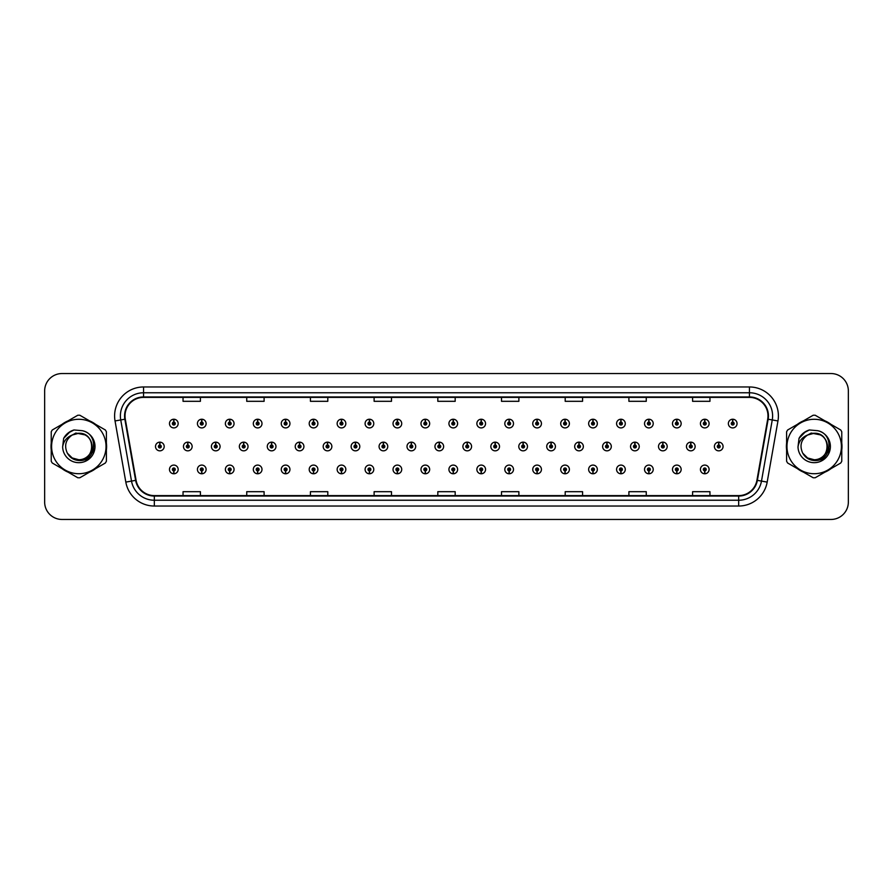 <?xml version="1.0" encoding="UTF-8"?>
<svg xmlns="http://www.w3.org/2000/svg" width="893" height="893" viewBox="0 0 893 893"><rect width="100%" height="100%" fill="white"/><g stroke="black" fill="none" stroke-linecap="round" stroke-linejoin="round"><path stroke-width="1.34" d="M425.258 470.879L425.135 473.77A4.342 4.342 0 0 0 425.514 473.77L425.381 470.879A1.451 1.451 0 0 0 426.765 469.428A1.451 1.451 0 0 0 425.325 467.977A1.451 1.451 0 0 0 423.874 469.428A1.451 1.451 0 0 0 425.258 470.879L425.291 470.008A0.58 0.58 0 0 1 424.744 469.428A0.58 0.58 0 0 1 425.325 468.847A0.58 0.58 0 0 1 425.905 469.428A0.58 0.58 0 0 1 425.347 470.008L425.381 470.879M397.318 470.879L397.184 473.77A4.342 4.342 0 0 0 397.564 473.77L397.441 470.879A1.451 1.451 0 0 0 398.825 469.428A1.451 1.451 0 0 0 397.374 467.977A1.451 1.451 0 0 0 395.934 469.428A1.451 1.451 0 0 0 397.318 470.879L397.352 470.008A0.58 0.58 0 0 1 396.793 469.428A0.58 0.58 0 0 1 397.374 468.847A0.58 0.58 0 0 1 397.954 469.428A0.58 0.58 0 0 1 397.407 470.008L397.441 470.879M369.367 470.879L369.244 473.77A4.342 4.342 0 0 0 369.624 473.77L369.501 470.879A1.451 1.451 0 0 0 370.885 469.428A1.451 1.451 0 0 0 369.434 467.977A1.451 1.451 0 0 0 367.983 469.428A1.451 1.451 0 0 0 369.367 470.879L369.412 470.008A0.58 0.58 0 0 1 368.854 469.428A0.58 0.58 0 0 1 369.434 468.847A0.58 0.58 0 0 1 370.015 469.428A0.58 0.58 0 0 1 369.456 470.008L369.501 470.879M341.427 470.879L341.305 473.77A4.342 4.342 0 0 0 341.673 473.77L341.55 470.879A1.451 1.451 0 0 0 342.934 469.428A1.451 1.451 0 0 0 341.483 467.977A1.451 1.451 0 0 0 340.043 469.428A1.451 1.451 0 0 0 341.427 470.879L341.461 470.008A0.58 0.58 0 0 1 340.914 469.428A0.58 0.58 0 0 1 341.483 468.847A0.58 0.58 0 0 1 342.064 469.428A0.58 0.58 0 0 1 341.517 470.008L341.55 470.879M285.537 470.879L285.414 473.77A4.342 4.342 0 0 0 285.793 473.77L285.66 470.879A1.451 1.451 0 0 0 287.044 469.428A1.451 1.451 0 0 0 285.604 467.977A1.451 1.451 0 0 0 284.153 469.428A1.451 1.451 0 0 0 285.537 470.879L285.57 470.008A0.58 0.58 0 0 1 285.023 469.428A0.58 0.58 0 0 1 285.604 468.847A0.58 0.58 0 0 1 286.184 469.428A0.58 0.58 0 0 1 285.626 470.008L285.66 470.879M313.476 470.879L313.354 473.77A4.342 4.342 0 0 0 313.733 473.77L313.61 470.879A1.451 1.451 0 0 0 314.995 469.428A1.451 1.451 0 0 0 313.543 467.977A1.451 1.451 0 0 0 312.092 469.428A1.451 1.451 0 0 0 313.476 470.879L313.521 470.008A0.58 0.58 0 0 1 312.963 469.428A0.58 0.58 0 0 1 313.543 468.847A0.58 0.58 0 0 1 314.124 469.428A0.58 0.58 0 0 1 313.566 470.008L313.61 470.879M201.706 470.879L201.584 473.77A4.342 4.342 0 0 0 201.952 473.77L201.829 470.879A1.451 1.451 0 0 0 203.213 469.428A1.451 1.451 0 0 0 201.762 467.977A1.451 1.451 0 0 0 200.322 469.428A1.451 1.451 0 0 0 201.706 470.879L201.74 470.008A0.58 0.58 0 0 1 201.193 469.428A0.58 0.58 0 0 1 201.762 468.847A0.58 0.58 0 0 1 202.343 469.428A0.58 0.58 0 0 1 201.796 470.008L201.829 470.879M229.646 470.879L229.523 473.77A4.342 4.342 0 0 0 229.903 473.77L229.78 470.879A1.451 1.451 0 0 0 231.164 469.428A1.451 1.451 0 0 0 229.713 467.977A1.451 1.451 0 0 0 228.262 469.428A1.451 1.451 0 0 0 229.646 470.879L229.691 470.008A0.58 0.58 0 0 1 229.133 469.428A0.58 0.58 0 0 1 229.713 468.847A0.58 0.58 0 0 1 230.294 469.428A0.58 0.58 0 0 1 229.735 470.008L229.78 470.879M257.597 470.879L257.463 473.77A4.342 4.342 0 0 0 257.843 473.77L257.72 470.879A1.451 1.451 0 0 0 259.104 469.428A1.451 1.451 0 0 0 257.653 467.977A1.451 1.451 0 0 0 256.213 469.428A1.451 1.451 0 0 0 257.597 470.879L257.63 470.008A0.58 0.58 0 0 1 257.072 469.428A0.58 0.58 0 0 1 257.653 468.847A0.58 0.58 0 0 1 258.233 469.428A0.58 0.58 0 0 1 257.686 470.008L257.72 470.879M453.197 470.879L453.075 473.77A4.342 4.342 0 0 0 453.454 473.77L453.331 470.879A1.451 1.451 0 0 0 454.716 469.428A1.451 1.451 0 0 0 453.264 467.977A1.451 1.451 0 0 0 451.813 469.428A1.451 1.451 0 0 0 453.197 470.879L453.242 470.008A0.58 0.58 0 0 1 452.684 469.428A0.58 0.58 0 0 1 453.264 468.847A0.58 0.58 0 0 1 453.845 469.428A0.58 0.58 0 0 1 453.287 470.008L453.331 470.879M481.148 470.879L481.026 473.77A4.342 4.342 0 0 0 481.394 473.77L481.271 470.879A1.451 1.451 0 0 0 482.655 469.428A1.451 1.451 0 0 0 481.204 467.977A1.451 1.451 0 0 0 479.764 469.428A1.451 1.451 0 0 0 481.148 470.879L481.182 470.008A0.58 0.58 0 0 1 480.635 469.428A0.58 0.58 0 0 1 481.204 468.847A0.58 0.58 0 0 1 481.785 469.428A0.58 0.58 0 0 1 481.238 470.008L481.271 470.879M509.088 470.879L508.965 473.77A4.342 4.342 0 0 0 509.345 473.77L509.222 470.879A1.451 1.451 0 0 0 510.606 469.428A1.451 1.451 0 0 0 509.155 467.977A1.451 1.451 0 0 0 507.704 469.428A1.451 1.451 0 0 0 509.088 470.879L509.133 470.008A0.58 0.58 0 0 1 508.575 469.428A0.58 0.58 0 0 1 509.155 468.847A0.58 0.58 0 0 1 509.736 469.428A0.58 0.58 0 0 1 509.177 470.008L509.222 470.879M537.039 470.879L536.905 473.77A4.342 4.342 0 0 0 537.285 473.77L537.162 470.879A1.451 1.451 0 0 0 538.546 469.428A1.451 1.451 0 0 0 537.095 467.977A1.451 1.451 0 0 0 535.655 469.428A1.451 1.451 0 0 0 537.039 470.879L537.073 470.008A0.58 0.58 0 0 1 536.514 469.428A0.58 0.58 0 0 1 537.095 468.847A0.58 0.58 0 0 1 537.675 469.428A0.58 0.58 0 0 1 537.128 470.008L537.162 470.879M564.979 470.879L564.856 473.77A4.342 4.342 0 0 0 565.236 473.77L565.102 470.879A1.451 1.451 0 0 0 566.486 469.428A1.451 1.451 0 0 0 565.046 467.977A1.451 1.451 0 0 0 563.595 469.428A1.451 1.451 0 0 0 564.979 470.879L565.012 470.008A0.58 0.58 0 0 1 564.465 469.428A0.58 0.58 0 0 1 565.046 468.847A0.58 0.58 0 0 1 565.626 469.428A0.58 0.58 0 0 1 565.068 470.008L565.102 470.879M592.919 470.879L592.796 473.77A4.342 4.342 0 0 0 593.175 473.77L593.052 470.879A1.451 1.451 0 0 0 594.437 469.428A1.451 1.451 0 0 0 592.985 467.977A1.451 1.451 0 0 0 591.534 469.428A1.451 1.451 0 0 0 592.919 470.879L592.963 470.008A0.58 0.58 0 0 1 592.405 469.428A0.58 0.58 0 0 1 592.985 468.847A0.58 0.58 0 0 1 593.566 469.428A0.58 0.58 0 0 1 593.008 470.008L593.052 470.879M620.869 470.879L620.747 473.77A4.342 4.342 0 0 0 621.115 473.77L620.992 470.879A1.451 1.451 0 0 0 622.376 469.428A1.451 1.451 0 0 0 620.925 467.977A1.451 1.451 0 0 0 619.485 469.428A1.451 1.451 0 0 0 620.869 470.879L620.903 470.008A0.58 0.58 0 0 1 620.356 469.428A0.58 0.58 0 0 1 620.925 468.847A0.58 0.58 0 0 1 621.506 469.428A0.58 0.58 0 0 1 620.959 470.008L620.992 470.879M648.809 470.879L648.686 473.77A4.342 4.342 0 0 0 649.066 473.77L648.943 470.879A1.451 1.451 0 0 0 650.327 469.428A1.451 1.451 0 0 0 648.876 467.977A1.451 1.451 0 0 0 647.425 469.428A1.451 1.451 0 0 0 648.809 470.879L648.854 470.008A0.58 0.58 0 0 1 648.296 469.428A0.58 0.58 0 0 1 648.876 468.847A0.58 0.58 0 0 1 649.457 469.428A0.58 0.58 0 0 1 648.898 470.008L648.943 470.879M676.76 470.879L676.626 473.77A4.342 4.342 0 0 0 677.006 473.77L676.883 470.879A1.451 1.451 0 0 0 678.267 469.428A1.451 1.451 0 0 0 676.816 467.977A1.451 1.451 0 0 0 675.376 469.428A1.451 1.451 0 0 0 676.76 470.879L676.794 470.008A0.58 0.58 0 0 1 676.235 469.428A0.58 0.58 0 0 1 676.816 468.847A0.58 0.58 0 0 1 677.396 469.428A0.58 0.58 0 0 1 676.849 470.008L676.883 470.879M704.7 470.879L704.577 473.77A4.342 4.342 0 0 0 704.957 473.77L704.823 470.879A1.451 1.451 0 0 0 706.207 469.428A1.451 1.451 0 0 0 704.767 467.977A1.451 1.451 0 0 0 703.316 469.428A1.451 1.451 0 0 0 704.7 470.879L704.733 470.008A0.58 0.58 0 0 1 704.186 469.428A0.58 0.58 0 0 1 704.767 468.847A0.58 0.58 0 0 1 705.347 469.428A0.58 0.58 0 0 1 704.789 470.008L704.823 470.879M173.755 470.879L173.633 473.77A4.342 4.342 0 0 0 174.012 473.77L173.889 470.879A1.451 1.451 0 0 0 175.274 469.428A1.451 1.451 0 0 0 173.822 467.977A1.451 1.451 0 0 0 172.371 469.428A1.451 1.451 0 0 0 173.755 470.879L173.8 470.008A0.58 0.58 0 0 1 173.242 469.428A0.58 0.58 0 0 1 173.822 468.847A0.58 0.58 0 0 1 174.403 469.428A0.58 0.58 0 0 1 173.845 470.008L173.889 470.879M439.356 445.049L439.479 442.158A4.342 4.342 0 0 0 439.099 442.158L439.233 445.049A1.451 1.451 0 0 0 437.849 446.5A1.451 1.451 0 0 0 439.289 447.951A1.451 1.451 0 0 0 440.74 446.5A1.451 1.451 0 0 0 439.356 445.049L439.323 445.92A0.58 0.58 0 0 1 439.869 446.5A0.58 0.58 0 0 1 439.289 447.08A0.58 0.58 0 0 1 438.72 446.5A0.58 0.58 0 0 1 439.267 445.92L439.233 445.049M411.416 445.049L411.539 442.158A4.342 4.342 0 0 0 411.16 442.158L411.282 445.049A1.451 1.451 0 0 0 409.898 446.5A1.451 1.451 0 0 0 411.349 447.951A1.451 1.451 0 0 0 412.8 446.5A1.451 1.451 0 0 0 411.416 445.049L411.372 445.92A0.58 0.58 0 0 1 411.93 446.5A0.58 0.58 0 0 1 411.349 447.08A0.58 0.58 0 0 1 410.769 446.5A0.58 0.58 0 0 1 411.327 445.92L411.282 445.049M383.465 445.049L383.599 442.158A4.342 4.342 0 0 0 383.22 442.158L383.343 445.049A1.451 1.451 0 0 0 381.958 446.5A1.451 1.451 0 0 0 383.41 447.951A1.451 1.451 0 0 0 384.85 446.5A1.451 1.451 0 0 0 383.465 445.049L383.432 445.92A0.58 0.58 0 0 1 383.979 446.5A0.58 0.58 0 0 1 383.41 447.08A0.58 0.58 0 0 1 382.829 446.5A0.58 0.58 0 0 1 383.376 445.92L383.343 445.049M355.526 445.049L355.648 442.158A4.342 4.342 0 0 0 355.269 442.158L355.403 445.049A1.451 1.451 0 0 0 354.019 446.5A1.451 1.451 0 0 0 355.459 447.951A1.451 1.451 0 0 0 356.91 446.5A1.451 1.451 0 0 0 355.526 445.049L355.481 445.92A0.58 0.58 0 0 1 356.039 446.5A0.58 0.58 0 0 1 355.459 447.08A0.58 0.58 0 0 1 354.878 446.5A0.58 0.58 0 0 1 355.436 445.92L355.403 445.049M271.695 445.049L271.818 442.158A4.342 4.342 0 0 0 271.439 442.158L271.561 445.049A1.451 1.451 0 0 0 270.177 446.5A1.451 1.451 0 0 0 271.628 447.951A1.451 1.451 0 0 0 273.079 446.5A1.451 1.451 0 0 0 271.695 445.049L271.651 445.92A0.58 0.58 0 0 1 272.209 446.5A0.58 0.58 0 0 1 271.628 447.08A0.58 0.58 0 0 1 271.048 446.5A0.58 0.58 0 0 1 271.606 445.92L271.561 445.049M243.744 445.049L243.878 442.158A4.342 4.342 0 0 0 243.499 442.158L243.622 445.049A1.451 1.451 0 0 0 242.237 446.5A1.451 1.451 0 0 0 243.689 447.951A1.451 1.451 0 0 0 245.128 446.5A1.451 1.451 0 0 0 243.744 445.049L243.711 445.92A0.58 0.58 0 0 1 244.258 446.5A0.58 0.58 0 0 1 243.689 447.08A0.58 0.58 0 0 1 243.108 446.5A0.58 0.58 0 0 1 243.655 445.92L243.622 445.049M215.805 445.049L215.927 442.158A4.342 4.342 0 0 0 215.548 442.158L215.682 445.049A1.451 1.451 0 0 0 214.287 446.5A1.451 1.451 0 0 0 215.738 447.951A1.451 1.451 0 0 0 217.189 446.5A1.451 1.451 0 0 0 215.805 445.049L215.76 445.92A0.58 0.58 0 0 1 216.318 446.5A0.58 0.58 0 0 1 215.738 447.08A0.58 0.58 0 0 1 215.157 446.5A0.58 0.58 0 0 1 215.715 445.92L215.682 445.049M187.854 445.049L187.988 442.158A4.342 4.342 0 0 0 187.608 442.158L187.731 445.049A1.451 1.451 0 0 0 186.347 446.5A1.451 1.451 0 0 0 187.798 447.951A1.451 1.451 0 0 0 189.238 446.5A1.451 1.451 0 0 0 187.854 445.049L187.82 445.92A0.58 0.58 0 0 1 188.378 446.5A0.58 0.58 0 0 1 187.798 447.08A0.58 0.58 0 0 1 187.217 446.5A0.58 0.58 0 0 1 187.776 445.92L187.731 445.049M327.575 445.049L327.709 442.158A4.342 4.342 0 0 0 327.329 442.158L327.452 445.049A1.451 1.451 0 0 0 326.068 446.5A1.451 1.451 0 0 0 327.519 447.951A1.451 1.451 0 0 0 328.959 446.5A1.451 1.451 0 0 0 327.575 445.049L327.541 445.92A0.58 0.58 0 0 1 328.099 446.5A0.58 0.58 0 0 1 327.519 447.08A0.58 0.58 0 0 1 326.938 446.5A0.58 0.58 0 0 1 327.497 445.92L327.452 445.049M299.635 445.049L299.758 442.158A4.342 4.342 0 0 0 299.378 442.158L299.512 445.049A1.451 1.451 0 0 0 298.128 446.5A1.451 1.451 0 0 0 299.568 447.951A1.451 1.451 0 0 0 301.019 446.5A1.451 1.451 0 0 0 299.635 445.049L299.601 445.92A0.58 0.58 0 0 1 300.148 446.5A0.58 0.58 0 0 1 299.568 447.08A0.58 0.58 0 0 1 298.999 446.5A0.58 0.58 0 0 1 299.546 445.92L299.512 445.049M467.296 445.049L467.43 442.158A4.342 4.342 0 0 0 467.05 442.158L467.173 445.049A1.451 1.451 0 0 0 465.789 446.5A1.451 1.451 0 0 0 467.24 447.951A1.451 1.451 0 0 0 468.68 446.5A1.451 1.451 0 0 0 467.296 445.049L467.262 445.92A0.58 0.58 0 0 1 467.82 446.5A0.58 0.58 0 0 1 467.24 447.08A0.58 0.58 0 0 1 466.659 446.5A0.58 0.58 0 0 1 467.218 445.92L467.173 445.049M495.247 445.049L495.369 442.158A4.342 4.342 0 0 0 494.99 442.158L495.124 445.049A1.451 1.451 0 0 0 493.74 446.5A1.451 1.451 0 0 0 495.18 447.951A1.451 1.451 0 0 0 496.631 446.5A1.451 1.451 0 0 0 495.247 445.049L495.202 445.92A0.58 0.58 0 0 1 495.76 446.5A0.58 0.58 0 0 1 495.18 447.08A0.58 0.58 0 0 1 494.599 446.5A0.58 0.58 0 0 1 495.157 445.92L495.124 445.049M523.186 445.049L523.32 442.158A4.342 4.342 0 0 0 522.941 442.158L523.064 445.049A1.451 1.451 0 0 0 521.679 446.5A1.451 1.451 0 0 0 523.131 447.951A1.451 1.451 0 0 0 524.571 446.5A1.451 1.451 0 0 0 523.186 445.049L523.153 445.92A0.58 0.58 0 0 1 523.7 446.5A0.58 0.58 0 0 1 523.131 447.08A0.58 0.58 0 0 1 522.55 446.5A0.58 0.58 0 0 1 523.097 445.92L523.064 445.049M551.137 445.049L551.26 442.158A4.342 4.342 0 0 0 550.881 442.158L551.003 445.049A1.451 1.451 0 0 0 549.619 446.5A1.451 1.451 0 0 0 551.07 447.951A1.451 1.451 0 0 0 552.521 446.5A1.451 1.451 0 0 0 551.137 445.049L551.093 445.92A0.58 0.58 0 0 1 551.651 446.5A0.58 0.58 0 0 1 551.07 447.08A0.58 0.58 0 0 1 550.49 446.5A0.58 0.58 0 0 1 551.048 445.92L551.003 445.049M579.077 445.049L579.2 442.158A4.342 4.342 0 0 0 578.82 442.158L578.954 445.049A1.451 1.451 0 0 0 577.57 446.5A1.451 1.451 0 0 0 579.01 447.951A1.451 1.451 0 0 0 580.461 446.5A1.451 1.451 0 0 0 579.077 445.049L579.044 445.92A0.58 0.58 0 0 1 579.59 446.5A0.58 0.58 0 0 1 579.01 447.08A0.58 0.58 0 0 1 578.441 446.5A0.58 0.58 0 0 1 578.988 445.92L578.954 445.049M607.017 445.049L607.151 442.158A4.342 4.342 0 0 0 606.771 442.158L606.894 445.049A1.451 1.451 0 0 0 605.51 446.5A1.451 1.451 0 0 0 606.961 447.951A1.451 1.451 0 0 0 608.401 446.5A1.451 1.451 0 0 0 607.017 445.049L606.983 445.92A0.58 0.58 0 0 1 607.541 446.5A0.58 0.58 0 0 1 606.961 447.08A0.58 0.58 0 0 1 606.38 446.5A0.58 0.58 0 0 1 606.939 445.92L606.894 445.049M634.968 445.049L635.09 442.158A4.342 4.342 0 0 0 634.711 442.158L634.845 445.049A1.451 1.451 0 0 0 633.461 446.5A1.451 1.451 0 0 0 634.901 447.951A1.451 1.451 0 0 0 636.352 446.5A1.451 1.451 0 0 0 634.968 445.049L634.923 445.92A0.58 0.58 0 0 1 635.481 446.5A0.58 0.58 0 0 1 634.901 447.08A0.58 0.58 0 0 1 634.32 446.5A0.58 0.58 0 0 1 634.878 445.92L634.845 445.049M662.907 445.049L663.041 442.158A4.342 4.342 0 0 0 662.662 442.158L662.785 445.049A1.451 1.451 0 0 0 661.4 446.5A1.451 1.451 0 0 0 662.852 447.951A1.451 1.451 0 0 0 664.292 446.5A1.451 1.451 0 0 0 662.907 445.049L662.874 445.92A0.58 0.58 0 0 1 663.421 446.5A0.58 0.58 0 0 1 662.852 447.08A0.58 0.58 0 0 1 662.271 446.5A0.58 0.58 0 0 1 662.818 445.92L662.785 445.049M690.858 445.049L690.981 442.158A4.342 4.342 0 0 0 690.602 442.158L690.724 445.049A1.451 1.451 0 0 0 689.34 446.5A1.451 1.451 0 0 0 690.791 447.951A1.451 1.451 0 0 0 692.242 446.5A1.451 1.451 0 0 0 690.858 445.049L690.814 445.92A0.58 0.58 0 0 1 691.372 446.5A0.58 0.58 0 0 1 690.791 447.08A0.58 0.58 0 0 1 690.211 446.5A0.58 0.58 0 0 1 690.769 445.92L690.724 445.049M718.798 445.049L718.921 442.158A4.342 4.342 0 0 0 718.541 442.158L718.675 445.049A1.451 1.451 0 0 0 717.291 446.5A1.451 1.451 0 0 0 718.731 447.951A1.451 1.451 0 0 0 720.182 446.5A1.451 1.451 0 0 0 718.798 445.049L718.765 445.92A0.58 0.58 0 0 1 719.311 446.5A0.58 0.58 0 0 1 718.731 447.08A0.58 0.58 0 0 1 718.162 446.5A0.58 0.58 0 0 1 718.709 445.92L718.675 445.049M159.914 445.049L160.037 442.158A4.342 4.342 0 0 0 159.657 442.158L159.791 445.049A1.451 1.451 0 0 0 158.407 446.5A1.451 1.451 0 0 0 159.847 447.951A1.451 1.451 0 0 0 161.298 446.5A1.451 1.451 0 0 0 159.914 445.049L159.88 445.92A0.58 0.58 0 0 1 160.427 446.5A0.58 0.58 0 0 1 159.847 447.08A0.58 0.58 0 0 1 159.278 446.5A0.58 0.58 0 0 1 159.825 445.92L159.791 445.049M285.66 422.121L285.793 419.23A4.342 4.342 0 0 0 285.414 419.23L285.537 422.121A1.451 1.451 0 0 0 284.153 423.572A1.451 1.451 0 0 0 285.604 425.023A1.451 1.451 0 0 0 287.044 423.572A1.451 1.451 0 0 0 285.66 422.121L285.626 422.992A0.58 0.58 0 0 1 286.184 423.572A0.58 0.58 0 0 1 285.604 424.153A0.58 0.58 0 0 1 285.023 423.572A0.58 0.58 0 0 1 285.57 422.992L285.537 422.121M257.72 422.121L257.843 419.23A4.342 4.342 0 0 0 257.463 419.23L257.597 422.121A1.451 1.451 0 0 0 256.213 423.572A1.451 1.451 0 0 0 257.653 425.023A1.451 1.451 0 0 0 259.104 423.572A1.451 1.451 0 0 0 257.72 422.121L257.686 422.992A0.58 0.58 0 0 1 258.233 423.572A0.58 0.58 0 0 1 257.653 424.153A0.58 0.58 0 0 1 257.072 423.572A0.58 0.58 0 0 1 257.63 422.992L257.597 422.121M229.78 422.121L229.903 419.23A4.342 4.342 0 0 0 229.523 419.23L229.646 422.121A1.451 1.451 0 0 0 228.262 423.572A1.451 1.451 0 0 0 229.713 425.023A1.451 1.451 0 0 0 231.164 423.572A1.451 1.451 0 0 0 229.78 422.121L229.735 422.992A0.58 0.58 0 0 1 230.294 423.572A0.58 0.58 0 0 1 229.713 424.153A0.58 0.58 0 0 1 229.133 423.572A0.58 0.58 0 0 1 229.691 422.992L229.646 422.121M201.829 422.121L201.952 419.23A4.342 4.342 0 0 0 201.584 419.23L201.706 422.121A1.451 1.451 0 0 0 200.322 423.572A1.451 1.451 0 0 0 201.762 425.023A1.451 1.451 0 0 0 203.213 423.572A1.451 1.451 0 0 0 201.829 422.121L201.796 422.992A0.58 0.58 0 0 1 202.343 423.572A0.58 0.58 0 0 1 201.762 424.153A0.58 0.58 0 0 1 201.193 423.572A0.58 0.58 0 0 1 201.74 422.992L201.706 422.121M313.61 422.121L313.733 419.23A4.342 4.342 0 0 0 313.354 419.23L313.476 422.121A1.451 1.451 0 0 0 312.092 423.572A1.451 1.451 0 0 0 313.543 425.023A1.451 1.451 0 0 0 314.995 423.572A1.451 1.451 0 0 0 313.61 422.121L313.566 422.992A0.58 0.58 0 0 1 314.124 423.572A0.58 0.58 0 0 1 313.543 424.153A0.58 0.58 0 0 1 312.963 423.572A0.58 0.58 0 0 1 313.521 422.992L313.476 422.121M341.55 422.121L341.673 419.23A4.342 4.342 0 0 0 341.305 419.23L341.427 422.121A1.451 1.451 0 0 0 340.043 423.572A1.451 1.451 0 0 0 341.483 425.023A1.451 1.451 0 0 0 342.934 423.572A1.451 1.451 0 0 0 341.55 422.121L341.517 422.992A0.58 0.58 0 0 1 342.064 423.572A0.58 0.58 0 0 1 341.483 424.153A0.58 0.58 0 0 1 340.914 423.572A0.58 0.58 0 0 1 341.461 422.992L341.427 422.121M369.501 422.121L369.624 419.23A4.342 4.342 0 0 0 369.244 419.23L369.367 422.121A1.451 1.451 0 0 0 367.983 423.572A1.451 1.451 0 0 0 369.434 425.023A1.451 1.451 0 0 0 370.885 423.572A1.451 1.451 0 0 0 369.501 422.121L369.456 422.992A0.58 0.58 0 0 1 370.015 423.572A0.58 0.58 0 0 1 369.434 424.153A0.58 0.58 0 0 1 368.854 423.572A0.58 0.58 0 0 1 369.412 422.992L369.367 422.121M397.441 422.121L397.564 419.23A4.342 4.342 0 0 0 397.184 419.23L397.318 422.121A1.451 1.451 0 0 0 395.934 423.572A1.451 1.451 0 0 0 397.374 425.023A1.451 1.451 0 0 0 398.825 423.572A1.451 1.451 0 0 0 397.441 422.121L397.407 422.992A0.58 0.58 0 0 1 397.954 423.572A0.58 0.58 0 0 1 397.374 424.153A0.58 0.58 0 0 1 396.793 423.572A0.58 0.58 0 0 1 397.352 422.992L397.318 422.121M425.381 422.121L425.514 419.23A4.342 4.342 0 0 0 425.135 419.23L425.258 422.121A1.451 1.451 0 0 0 423.874 423.572A1.451 1.451 0 0 0 425.325 425.023A1.451 1.451 0 0 0 426.765 423.572A1.451 1.451 0 0 0 425.381 422.121L425.347 422.992A0.58 0.58 0 0 1 425.905 423.572A0.58 0.58 0 0 1 425.325 424.153A0.58 0.58 0 0 1 424.744 423.572A0.58 0.58 0 0 1 425.291 422.992L425.258 422.121M453.331 422.121L453.454 419.23A4.342 4.342 0 0 0 453.075 419.23L453.197 422.121A1.451 1.451 0 0 0 451.813 423.572A1.451 1.451 0 0 0 453.264 425.023A1.451 1.451 0 0 0 454.716 423.572A1.451 1.451 0 0 0 453.331 422.121L453.287 422.992A0.58 0.58 0 0 1 453.845 423.572A0.58 0.58 0 0 1 453.264 424.153A0.58 0.58 0 0 1 452.684 423.572A0.58 0.58 0 0 1 453.242 422.992L453.197 422.121M481.271 422.121L481.394 419.23A4.342 4.342 0 0 0 481.026 419.23L481.148 422.121A1.451 1.451 0 0 0 479.764 423.572A1.451 1.451 0 0 0 481.204 425.023A1.451 1.451 0 0 0 482.655 423.572A1.451 1.451 0 0 0 481.271 422.121L481.238 422.992A0.58 0.58 0 0 1 481.785 423.572A0.58 0.58 0 0 1 481.204 424.153A0.58 0.58 0 0 1 480.635 423.572A0.58 0.58 0 0 1 481.182 422.992L481.148 422.121M509.222 422.121L509.345 419.23A4.342 4.342 0 0 0 508.965 419.23L509.088 422.121A1.451 1.451 0 0 0 507.704 423.572A1.451 1.451 0 0 0 509.155 425.023A1.451 1.451 0 0 0 510.606 423.572A1.451 1.451 0 0 0 509.222 422.121L509.177 422.992A0.58 0.58 0 0 1 509.736 423.572A0.58 0.58 0 0 1 509.155 424.153A0.58 0.58 0 0 1 508.575 423.572A0.58 0.58 0 0 1 509.133 422.992L509.088 422.121M537.162 422.121L537.285 419.23A4.342 4.342 0 0 0 536.905 419.23L537.039 422.121A1.451 1.451 0 0 0 535.655 423.572A1.451 1.451 0 0 0 537.095 425.023A1.451 1.451 0 0 0 538.546 423.572A1.451 1.451 0 0 0 537.162 422.121L537.128 422.992A0.58 0.58 0 0 1 537.675 423.572A0.58 0.58 0 0 1 537.095 424.153A0.58 0.58 0 0 1 536.514 423.572A0.58 0.58 0 0 1 537.073 422.992L537.039 422.121M565.102 422.121L565.236 419.23A4.342 4.342 0 0 0 564.856 419.23L564.979 422.121A1.451 1.451 0 0 0 563.595 423.572A1.451 1.451 0 0 0 565.046 425.023A1.451 1.451 0 0 0 566.486 423.572A1.451 1.451 0 0 0 565.102 422.121L565.068 422.992A0.58 0.58 0 0 1 565.626 423.572A0.58 0.58 0 0 1 565.046 424.153A0.58 0.58 0 0 1 564.465 423.572A0.58 0.58 0 0 1 565.012 422.992L564.979 422.121M593.052 422.121L593.175 419.23A4.342 4.342 0 0 0 592.796 419.23L592.919 422.121A1.451 1.451 0 0 0 591.534 423.572A1.451 1.451 0 0 0 592.985 425.023A1.451 1.451 0 0 0 594.437 423.572A1.451 1.451 0 0 0 593.052 422.121L593.008 422.992A0.58 0.58 0 0 1 593.566 423.572A0.58 0.58 0 0 1 592.985 424.153A0.58 0.58 0 0 1 592.405 423.572A0.58 0.58 0 0 1 592.963 422.992L592.919 422.121M620.992 422.121L621.115 419.23A4.342 4.342 0 0 0 620.747 419.23L620.869 422.121A1.451 1.451 0 0 0 619.485 423.572A1.451 1.451 0 0 0 620.925 425.023A1.451 1.451 0 0 0 622.376 423.572A1.451 1.451 0 0 0 620.992 422.121L620.959 422.992A0.58 0.58 0 0 1 621.506 423.572A0.58 0.58 0 0 1 620.925 424.153A0.58 0.58 0 0 1 620.356 423.572A0.58 0.58 0 0 1 620.903 422.992L620.869 422.121M648.943 422.121L649.066 419.23A4.342 4.342 0 0 0 648.686 419.23L648.809 422.121A1.451 1.451 0 0 0 647.425 423.572A1.451 1.451 0 0 0 648.876 425.023A1.451 1.451 0 0 0 650.327 423.572A1.451 1.451 0 0 0 648.943 422.121L648.898 422.992A0.58 0.58 0 0 1 649.457 423.572A0.58 0.58 0 0 1 648.876 424.153A0.58 0.58 0 0 1 648.296 423.572A0.58 0.58 0 0 1 648.854 422.992L648.809 422.121M676.883 422.121L677.006 419.23A4.342 4.342 0 0 0 676.626 419.23L676.76 422.121A1.451 1.451 0 0 0 675.376 423.572A1.451 1.451 0 0 0 676.816 425.023A1.451 1.451 0 0 0 678.267 423.572A1.451 1.451 0 0 0 676.883 422.121L676.849 422.992A0.58 0.58 0 0 1 677.396 423.572A0.58 0.58 0 0 1 676.816 424.153A0.58 0.58 0 0 1 676.235 423.572A0.58 0.58 0 0 1 676.794 422.992L676.76 422.121M704.823 422.121L704.957 419.23A4.342 4.342 0 0 0 704.577 419.23L704.7 422.121A1.451 1.451 0 0 0 703.316 423.572A1.451 1.451 0 0 0 704.767 425.023A1.451 1.451 0 0 0 706.207 423.572A1.451 1.451 0 0 0 704.823 422.121L704.789 422.992A0.58 0.58 0 0 1 705.347 423.572A0.58 0.58 0 0 1 704.767 424.153A0.58 0.58 0 0 1 704.186 423.572A0.58 0.58 0 0 1 704.733 422.992L704.7 422.121M732.773 422.121L732.896 419.23A4.342 4.342 0 0 0 732.517 419.23L732.64 422.121A1.451 1.451 0 0 0 731.255 423.572A1.451 1.451 0 0 0 732.707 425.023A1.451 1.451 0 0 0 734.158 423.572A1.451 1.451 0 0 0 732.773 422.121L732.729 422.992A0.58 0.58 0 0 1 733.287 423.572A0.58 0.58 0 0 1 732.707 424.153A0.58 0.58 0 0 1 732.126 423.572A0.58 0.58 0 0 1 732.684 422.992L732.64 422.121M173.889 422.121L174.012 419.23A4.342 4.342 0 0 0 173.633 419.23L173.755 422.121A1.451 1.451 0 0 0 172.371 423.572A1.451 1.451 0 0 0 173.822 425.023A1.451 1.451 0 0 0 175.274 423.572A1.451 1.451 0 0 0 173.889 422.121L173.845 422.992A0.58 0.58 0 0 1 174.403 423.572A0.58 0.58 0 0 1 173.822 424.153A0.58 0.58 0 0 1 173.242 423.572A0.58 0.58 0 0 1 173.8 422.992L173.755 422.121M51.024 446.5A27.795 27.795 0 0 0 51.236 449.972A27.795 27.795 0 0 1 51.236 443.028A27.795 27.795 0 0 0 51.024 446.5M62.019 468.646A27.795 27.795 0 0 0 68.024 472.118A27.795 27.795 0 0 1 62.019 468.646M89.601 472.118A27.795 27.795 0 0 0 95.607 468.646A27.795 27.795 0 0 1 89.601 472.118M106.39 449.972A27.795 27.795 0 0 0 106.39 443.028A27.795 27.795 0 0 1 106.39 449.972M786.398 446.5A27.795 27.795 0 0 0 786.61 449.972A27.795 27.795 0 0 1 786.61 443.028A27.795 27.795 0 0 0 786.398 446.5M797.393 468.646A27.795 27.795 0 0 0 803.399 472.118A27.795 27.795 0 0 1 797.393 468.646M824.976 472.118A27.795 27.795 0 0 0 830.981 468.646A27.795 27.795 0 0 1 824.976 472.118M841.764 449.972A27.795 27.795 0 0 0 841.764 443.028A27.795 27.795 0 0 1 841.764 449.972M125.02 415.926A18.53 18.53 0 0 1 143.55 397.396L749.45 397.396A18.53 18.53 0 0 1 767.701 419.141L756.918 480.289A18.53 18.53 0 0 1 738.667 495.604L154.333 495.604A18.53 18.53 0 0 1 136.082 480.289L125.299 419.141A18.53 18.53 0 0 1 125.02 415.926M124.562 415.926A18.987 18.987 0 0 0 124.841 419.23L135.624 480.367A18.987 18.987 0 0 0 154.333 496.061L738.667 496.061A18.987 18.987 0 0 0 757.376 480.367L768.159 419.23A18.987 18.987 0 0 0 749.45 396.939L143.55 396.939A18.987 18.987 0 0 0 124.562 415.926M115.041 420.949A28.956 28.956 0 0 1 143.55 386.97L749.45 386.97A28.956 28.956 0 0 1 777.959 420.949L767.176 482.097A28.956 28.956 0 0 1 738.667 506.03L154.333 506.03A28.956 28.956 0 0 1 125.824 482.097L115.041 420.949L120.745 419.944A23.162 23.162 0 0 1 143.55 392.764L749.45 392.764A23.162 23.162 0 0 1 772.255 419.944L761.483 481.093A23.162 23.162 0 0 1 738.667 500.236L154.333 500.236A23.162 23.162 0 0 1 131.517 481.093L120.745 419.944A23.162 23.162 0 0 1 120.388 415.926M95.607 424.354A27.795 27.795 0 0 0 89.601 420.882A27.795 27.795 0 0 1 95.607 424.354M68.024 420.882A27.795 27.795 0 0 0 62.019 424.354A27.795 27.795 0 0 1 68.024 420.882M830.981 424.354A27.795 27.795 0 0 0 824.976 420.882A27.795 27.795 0 0 1 830.981 424.354M803.399 420.882A27.795 27.795 0 0 0 797.393 424.354A27.795 27.795 0 0 1 803.399 420.882M848.35 390.911A17.369 17.369 0 0 0 830.981 373.542L62.019 373.542A17.369 17.369 0 0 0 44.65 390.911L44.65 502.089A17.369 17.369 0 0 0 62.019 519.458L830.981 519.458A17.369 17.369 0 0 0 848.35 502.089L848.35 390.911L848.35 502.089M437.816 397.396L437.816 401.314L455.184 401.314L455.184 397.396M374.122 397.396L374.122 401.314L391.491 401.314L391.491 397.396M310.429 397.396L310.429 401.314L327.798 401.314L327.798 397.396M246.736 397.396L246.736 401.314L264.105 401.314L264.105 397.396M183.043 397.396L183.043 401.314L200.412 401.314L200.412 397.396M501.509 397.396L501.509 401.314L518.878 401.314L518.878 397.396M565.202 397.396L565.202 401.314L582.571 401.314L582.571 397.396M628.895 397.396L628.895 401.314L646.264 401.314L646.264 397.396M692.588 397.396L692.588 401.314L709.957 401.314L709.957 397.396M455.184 495.604L455.184 491.686L437.816 491.686L437.816 495.604M391.491 495.604L391.491 491.686L374.122 491.686L374.122 495.604M327.798 495.604L327.798 491.686L310.429 491.686L310.429 495.604M264.105 495.604L264.105 491.686L246.736 491.686L246.736 495.604M200.412 495.604L200.412 491.686L183.043 491.686L183.043 495.604M518.878 495.604L518.878 491.686L501.509 491.686L501.509 495.604M582.571 495.604L582.571 491.686L565.202 491.686L565.202 495.604M646.264 495.604L646.264 491.686L628.895 491.686L628.895 495.604M709.957 495.604L709.957 491.686L692.588 491.686L692.588 495.604M44.65 390.911L44.65 502.089M830.981 373.542L62.019 373.542M62.019 519.458L830.981 519.458M178.165 423.572A4.342 4.342 0 0 0 174.012 419.23A4.342 4.342 0 0 1 178.165 423.572A4.342 4.342 0 0 1 173.822 427.914A4.342 4.342 0 0 1 169.48 423.572A4.342 4.342 0 0 1 173.633 419.23M164.189 446.5A4.342 4.342 0 0 0 160.037 442.158A4.342 4.342 0 0 1 164.189 446.5A4.342 4.342 0 0 1 159.847 450.842A4.342 4.342 0 0 1 155.505 446.5A4.342 4.342 0 0 1 159.657 442.158M169.48 469.428A4.342 4.342 0 0 0 173.633 473.77A4.342 4.342 0 0 1 169.48 469.428A4.342 4.342 0 0 1 173.822 465.086A4.342 4.342 0 0 1 178.165 469.428A4.342 4.342 0 0 1 174.012 473.77M92.046 446.02A13.239 13.239 0 0 0 72.188 435.036C65.702 439.657 64.05 445.607 67.232 452.907L67.41 453.22A13.239 13.239 0 0 0 78.818 459.739C95.886 460.565 95.886 432.435 78.818 433.261L72.188 435.036L78.818 433.261C95.886 432.435 95.886 460.565 78.818 459.739A13.239 13.239 0 0 0 92.046 446.5C91.265 438.463 86.855 434.043 78.818 433.261C95.886 432.435 95.886 460.565 78.818 459.739C95.886 460.565 95.886 432.435 78.818 433.261C95.886 432.435 95.886 460.565 78.818 459.739C95.886 460.565 95.886 432.435 78.818 433.261C95.886 432.435 95.886 460.565 78.818 459.739L72.199 457.964L67.41 453.22L72.199 457.964L78.818 459.739L72.199 457.964L67.41 453.22L72.199 457.964L78.818 459.739L72.199 457.964L67.41 453.22L72.199 457.964L78.818 459.739L72.199 457.964L67.41 453.22C69.944 457.685 73.751 460.118 78.818 460.509C96.511 461.994 99.279 433.775 82.212 430.683L73.996 429.968C69.431 431.375 65.982 434.165 63.66 438.34L62.644 446.846A16.174 16.174 0 0 0 78.818 462.674A16.174 16.174 0 0 0 82.212 430.683M78.818 473.714A27.214 27.214 0 0 0 106.033 446.5A27.214 27.214 0 0 0 78.818 419.286A27.214 27.214 0 0 0 51.593 446.5A27.214 27.214 0 0 0 78.818 473.714M78.818 477.766A31.266 31.266 0 0 0 79.834 477.755L105.363 463.009A31.266 31.266 0 0 0 106.39 461.234L106.39 431.765A31.266 31.266 0 0 0 105.363 429.991L79.834 415.245A31.266 31.266 0 0 0 77.791 415.245L52.263 429.991A31.266 31.266 0 0 0 51.236 431.765L51.236 461.234A31.266 31.266 0 0 0 52.263 463.009L77.791 477.755A31.266 31.266 0 0 0 78.818 477.766M93.62 439.97L93.408 453.488M91.019 457.116L84.958 461.469M62.644 446.846C63.57 441.153 66.763 437.213 72.188 435.036M73.907 430.002L70.201 431.587L63.671 438.307L70.201 431.587L73.907 430.002L70.201 431.587L63.66 438.34L70.201 431.587L73.907 430.002L70.201 431.587L63.671 438.307L70.201 431.587L73.907 430.002L70.201 431.587L63.66 438.34L70.201 431.587L73.996 429.968L68.047 433.06M93.999 445.406L90.907 452.93M85.237 434.924L75.849 433.049L67.511 437.76M827.42 446.02A13.239 13.239 0 0 0 807.562 435.036C801.077 439.657 799.425 445.607 802.606 452.907L802.785 453.22A13.239 13.239 0 0 0 814.182 459.739C831.26 460.565 831.26 432.435 814.182 433.261L807.562 435.036L814.182 433.261C831.26 432.435 831.26 460.565 814.182 459.739A13.239 13.239 0 0 0 827.42 446.5C826.639 438.463 822.23 434.043 814.182 433.261C831.26 432.435 831.26 460.565 814.182 459.739C831.26 460.565 831.26 432.435 814.182 433.261C831.26 432.435 831.26 460.565 814.182 459.739C831.26 460.565 831.26 432.435 814.182 433.261C831.26 432.435 831.26 460.565 814.182 459.739L807.573 457.964L802.785 453.22L807.573 457.964L814.182 459.739L807.573 457.964L802.785 453.22L807.573 457.964L814.182 459.739L807.573 457.964L802.785 453.22L807.573 457.964L814.182 459.739L807.573 457.964L802.785 453.22C805.319 457.685 809.125 460.118 814.182 460.509C831.885 461.994 834.654 433.775 817.586 430.683L809.371 429.968C804.805 431.375 801.356 434.165 799.034 438.34L798.007 446.846A16.174 16.174 0 0 0 814.182 462.674A16.174 16.174 0 0 0 817.586 430.683M814.182 473.714A27.214 27.214 0 0 0 841.407 446.5A27.214 27.214 0 0 0 814.182 419.286A27.214 27.214 0 0 0 786.967 446.5A27.214 27.214 0 0 0 814.182 473.714M814.182 477.766A31.266 31.266 0 0 0 815.209 477.755L840.737 463.009A31.266 31.266 0 0 0 841.764 461.234L841.764 431.765A31.266 31.266 0 0 0 840.737 429.991L815.209 415.245A31.266 31.266 0 0 0 813.166 415.245L787.637 429.991A31.266 31.266 0 0 0 786.61 431.765L786.61 461.234A31.266 31.266 0 0 0 787.637 463.009L813.166 477.755A31.266 31.266 0 0 0 814.182 477.766M828.994 439.97L828.782 453.488M826.393 457.116L820.332 461.469M798.007 446.846C798.945 441.153 802.137 437.213 807.562 435.036M799.045 438.307L805.575 431.587L809.281 430.002L805.575 431.587L799.045 438.307L805.575 431.587L809.281 430.002L805.575 431.587L799.045 438.307L805.575 431.587L809.281 430.002L805.575 431.587L799.034 438.34L805.575 431.587L809.371 429.968L803.421 433.06M809.281 430.002L805.575 431.587L799.034 438.34M829.374 445.406L826.282 452.93M820.611 434.924L811.224 433.049L802.885 437.76M206.116 423.572A4.342 4.342 0 0 0 201.952 419.23A4.342 4.342 0 0 1 206.116 423.572A4.342 4.342 0 0 1 201.762 427.914A4.342 4.342 0 0 1 197.42 423.572A4.342 4.342 0 0 1 201.584 419.23M234.055 423.572A4.342 4.342 0 0 0 229.903 419.23A4.342 4.342 0 0 1 234.055 423.572A4.342 4.342 0 0 1 229.713 427.914A4.342 4.342 0 0 1 225.371 423.572A4.342 4.342 0 0 1 229.523 419.23M261.995 423.572A4.342 4.342 0 0 0 257.843 419.23A4.342 4.342 0 0 1 261.995 423.572A4.342 4.342 0 0 1 257.653 427.914A4.342 4.342 0 0 1 253.311 423.572A4.342 4.342 0 0 1 257.463 419.23M289.946 423.572A4.342 4.342 0 0 0 285.793 419.23A4.342 4.342 0 0 1 289.946 423.572A4.342 4.342 0 0 1 285.604 427.914A4.342 4.342 0 0 1 281.262 423.572A4.342 4.342 0 0 1 285.414 419.23M197.42 469.428A4.342 4.342 0 0 0 201.584 473.77A4.342 4.342 0 0 1 197.42 469.428A4.342 4.342 0 0 1 201.762 465.086A4.342 4.342 0 0 1 206.116 469.428A4.342 4.342 0 0 1 201.952 473.77M225.371 469.428A4.342 4.342 0 0 0 229.523 473.77A4.342 4.342 0 0 1 225.371 469.428A4.342 4.342 0 0 1 229.713 465.086A4.342 4.342 0 0 1 234.055 469.428A4.342 4.342 0 0 1 229.903 473.77M253.311 469.428A4.342 4.342 0 0 0 257.463 473.77A4.342 4.342 0 0 1 253.311 469.428A4.342 4.342 0 0 1 257.653 465.086A4.342 4.342 0 0 1 261.995 469.428A4.342 4.342 0 0 1 257.843 473.77M281.262 469.428A4.342 4.342 0 0 0 285.414 473.77A4.342 4.342 0 0 1 281.262 469.428A4.342 4.342 0 0 1 285.604 465.086A4.342 4.342 0 0 1 289.946 469.428A4.342 4.342 0 0 1 285.793 473.77L285.693 471.459M192.14 446.5A4.342 4.342 0 0 0 187.988 442.158A4.342 4.342 0 0 1 192.14 446.5A4.342 4.342 0 0 1 187.798 450.842A4.342 4.342 0 0 1 183.456 446.5A4.342 4.342 0 0 1 187.608 442.158M220.08 446.5A4.342 4.342 0 0 0 215.927 442.158A4.342 4.342 0 0 1 220.08 446.5A4.342 4.342 0 0 1 215.738 450.842A4.342 4.342 0 0 1 211.395 446.5A4.342 4.342 0 0 1 215.548 442.158M248.031 446.5A4.342 4.342 0 0 0 243.878 442.158A4.342 4.342 0 0 1 248.031 446.5A4.342 4.342 0 0 1 243.689 450.842A4.342 4.342 0 0 1 239.346 446.5A4.342 4.342 0 0 1 243.499 442.158M275.97 446.5A4.342 4.342 0 0 0 271.818 442.158A4.342 4.342 0 0 1 275.97 446.5A4.342 4.342 0 0 1 271.628 450.842A4.342 4.342 0 0 1 267.286 446.5A4.342 4.342 0 0 1 271.439 442.158L271.539 444.48M317.886 423.572A4.342 4.342 0 0 0 313.733 419.23A4.342 4.342 0 0 1 317.886 423.572A4.342 4.342 0 0 1 313.543 427.914A4.342 4.342 0 0 1 309.201 423.572A4.342 4.342 0 0 1 313.354 419.23M345.837 423.572A4.342 4.342 0 0 0 341.673 419.23A4.342 4.342 0 0 1 345.837 423.572A4.342 4.342 0 0 1 341.483 427.914A4.342 4.342 0 0 1 337.141 423.572A4.342 4.342 0 0 1 341.305 419.23M373.776 423.572A4.342 4.342 0 0 0 369.624 419.23A4.342 4.342 0 0 1 373.776 423.572A4.342 4.342 0 0 1 369.434 427.914A4.342 4.342 0 0 1 365.092 423.572A4.342 4.342 0 0 1 369.244 419.23M401.716 423.572A4.342 4.342 0 0 0 397.564 419.23A4.342 4.342 0 0 1 401.716 423.572A4.342 4.342 0 0 1 397.374 427.914A4.342 4.342 0 0 1 393.032 423.572A4.342 4.342 0 0 1 397.184 419.23M303.91 446.5A4.342 4.342 0 0 0 299.758 442.158A4.342 4.342 0 0 1 303.91 446.5A4.342 4.342 0 0 1 299.568 450.842A4.342 4.342 0 0 1 295.226 446.5A4.342 4.342 0 0 1 299.378 442.158L299.479 444.48M331.861 446.5A4.342 4.342 0 0 0 327.709 442.158A4.342 4.342 0 0 1 331.861 446.5A4.342 4.342 0 0 1 327.519 450.842A4.342 4.342 0 0 1 323.177 446.5A4.342 4.342 0 0 1 327.329 442.158L327.43 444.48M359.801 446.5A4.342 4.342 0 0 0 355.648 442.158A4.342 4.342 0 0 1 359.801 446.5A4.342 4.342 0 0 1 355.459 450.842A4.342 4.342 0 0 1 351.116 446.5A4.342 4.342 0 0 1 355.269 442.158L355.369 444.48M387.752 446.5A4.342 4.342 0 0 0 383.599 442.158A4.342 4.342 0 0 1 387.752 446.5A4.342 4.342 0 0 1 383.41 450.842A4.342 4.342 0 0 1 379.067 446.5A4.342 4.342 0 0 1 383.22 442.158L383.32 444.48M309.201 469.428A4.342 4.342 0 0 0 313.354 473.77A4.342 4.342 0 0 1 309.201 469.428A4.342 4.342 0 0 1 313.543 465.086A4.342 4.342 0 0 1 317.886 469.428A4.342 4.342 0 0 1 313.733 473.77L313.633 471.459M337.141 469.428A4.342 4.342 0 0 0 341.305 473.77A4.342 4.342 0 0 1 337.141 469.428A4.342 4.342 0 0 1 341.483 465.086A4.342 4.342 0 0 1 345.837 469.428A4.342 4.342 0 0 1 341.673 473.77L341.572 471.459M365.092 469.428A4.342 4.342 0 0 0 369.244 473.77A4.342 4.342 0 0 1 365.092 469.428A4.342 4.342 0 0 1 369.434 465.086A4.342 4.342 0 0 1 373.776 469.428A4.342 4.342 0 0 1 369.624 473.77L369.523 471.459M429.667 423.572A4.342 4.342 0 0 0 425.514 419.23A4.342 4.342 0 0 1 429.667 423.572A4.342 4.342 0 0 1 425.325 427.914A4.342 4.342 0 0 1 420.983 423.572A4.342 4.342 0 0 1 425.135 419.23M457.607 423.572A4.342 4.342 0 0 0 453.454 419.23A4.342 4.342 0 0 1 457.607 423.572A4.342 4.342 0 0 1 453.264 427.914A4.342 4.342 0 0 1 448.922 423.572A4.342 4.342 0 0 1 453.075 419.23M485.558 423.572A4.342 4.342 0 0 0 481.394 419.23A4.342 4.342 0 0 1 485.558 423.572A4.342 4.342 0 0 1 481.204 427.914A4.342 4.342 0 0 1 476.862 423.572A4.342 4.342 0 0 1 481.026 419.23M513.497 423.572A4.342 4.342 0 0 0 509.345 419.23A4.342 4.342 0 0 1 513.497 423.572A4.342 4.342 0 0 1 509.155 427.914A4.342 4.342 0 0 1 504.813 423.572A4.342 4.342 0 0 1 508.965 419.23M541.437 423.572A4.342 4.342 0 0 0 537.285 419.23A4.342 4.342 0 0 1 541.437 423.572A4.342 4.342 0 0 1 537.095 427.914A4.342 4.342 0 0 1 532.753 423.572A4.342 4.342 0 0 1 536.905 419.23M569.388 423.572A4.342 4.342 0 0 0 565.236 419.23A4.342 4.342 0 0 1 569.388 423.572A4.342 4.342 0 0 1 565.046 427.914A4.342 4.342 0 0 1 560.704 423.572A4.342 4.342 0 0 1 564.856 419.23M415.691 446.5A4.342 4.342 0 0 0 411.539 442.158A4.342 4.342 0 0 1 415.691 446.5A4.342 4.342 0 0 1 411.349 450.842A4.342 4.342 0 0 1 407.007 446.5A4.342 4.342 0 0 1 411.16 442.158L411.26 444.48M443.631 446.5A4.342 4.342 0 0 0 439.479 442.158A4.342 4.342 0 0 1 443.631 446.5A4.342 4.342 0 0 1 439.289 450.842A4.342 4.342 0 0 1 434.947 446.5A4.342 4.342 0 0 1 439.099 442.158L439.2 444.48M471.582 446.5A4.342 4.342 0 0 0 467.43 442.158A4.342 4.342 0 0 1 471.582 446.5A4.342 4.342 0 0 1 467.24 450.842A4.342 4.342 0 0 1 462.898 446.5A4.342 4.342 0 0 1 467.05 442.158M499.522 446.5A4.342 4.342 0 0 0 495.369 442.158A4.342 4.342 0 0 1 499.522 446.5A4.342 4.342 0 0 1 495.18 450.842A4.342 4.342 0 0 1 490.837 446.5A4.342 4.342 0 0 1 494.99 442.158M527.473 446.5A4.342 4.342 0 0 0 523.32 442.158A4.342 4.342 0 0 1 527.473 446.5A4.342 4.342 0 0 1 523.131 450.842A4.342 4.342 0 0 1 518.788 446.5A4.342 4.342 0 0 1 522.941 442.158M555.413 446.5A4.342 4.342 0 0 0 551.26 442.158A4.342 4.342 0 0 1 555.413 446.5A4.342 4.342 0 0 1 551.07 450.842A4.342 4.342 0 0 1 546.728 446.5A4.342 4.342 0 0 1 550.881 442.158M393.032 469.428A4.342 4.342 0 0 0 397.184 473.77A4.342 4.342 0 0 1 393.032 469.428A4.342 4.342 0 0 1 397.374 465.086A4.342 4.342 0 0 1 401.716 469.428A4.342 4.342 0 0 1 397.564 473.77L397.463 471.459M420.983 469.428A4.342 4.342 0 0 0 425.135 473.77A4.342 4.342 0 0 1 420.983 469.428A4.342 4.342 0 0 1 425.325 465.086A4.342 4.342 0 0 1 429.667 469.428A4.342 4.342 0 0 1 425.514 473.77L425.414 471.459M448.922 469.428A4.342 4.342 0 0 0 453.075 473.77A4.342 4.342 0 0 1 448.922 469.428A4.342 4.342 0 0 1 453.264 465.086A4.342 4.342 0 0 1 457.607 469.428A4.342 4.342 0 0 1 453.454 473.77M476.862 469.428A4.342 4.342 0 0 0 481.026 473.77A4.342 4.342 0 0 1 476.862 469.428A4.342 4.342 0 0 1 481.204 465.086A4.342 4.342 0 0 1 485.558 469.428A4.342 4.342 0 0 1 481.394 473.77M504.813 469.428A4.342 4.342 0 0 0 508.965 473.77A4.342 4.342 0 0 1 504.813 469.428A4.342 4.342 0 0 1 509.155 465.086A4.342 4.342 0 0 1 513.497 469.428A4.342 4.342 0 0 1 509.345 473.77M532.753 469.428A4.342 4.342 0 0 0 536.905 473.77A4.342 4.342 0 0 1 532.753 469.428A4.342 4.342 0 0 1 537.095 465.086A4.342 4.342 0 0 1 541.437 469.428A4.342 4.342 0 0 1 537.285 473.77M597.328 423.572A4.342 4.342 0 0 0 593.175 419.23A4.342 4.342 0 0 1 597.328 423.572A4.342 4.342 0 0 1 592.985 427.914A4.342 4.342 0 0 1 588.643 423.572A4.342 4.342 0 0 1 592.796 419.23M625.279 423.572A4.342 4.342 0 0 0 621.115 419.23A4.342 4.342 0 0 1 625.279 423.572A4.342 4.342 0 0 1 620.925 427.914A4.342 4.342 0 0 1 616.583 423.572A4.342 4.342 0 0 1 620.747 419.23M653.218 423.572A4.342 4.342 0 0 0 649.066 419.23A4.342 4.342 0 0 1 653.218 423.572A4.342 4.342 0 0 1 648.876 427.914A4.342 4.342 0 0 1 644.534 423.572A4.342 4.342 0 0 1 648.686 419.23M681.158 423.572A4.342 4.342 0 0 0 677.006 419.23A4.342 4.342 0 0 1 681.158 423.572A4.342 4.342 0 0 1 676.816 427.914A4.342 4.342 0 0 1 672.474 423.572A4.342 4.342 0 0 1 676.626 419.23M709.109 423.572A4.342 4.342 0 0 0 704.957 419.23A4.342 4.342 0 0 1 709.109 423.572A4.342 4.342 0 0 1 704.767 427.914A4.342 4.342 0 0 1 700.425 423.572A4.342 4.342 0 0 1 704.577 419.23M737.049 423.572A4.342 4.342 0 0 0 732.896 419.23A4.342 4.342 0 0 1 737.049 423.572A4.342 4.342 0 0 1 732.707 427.914A4.342 4.342 0 0 1 728.364 423.572A4.342 4.342 0 0 1 732.517 419.23M583.352 446.5A4.342 4.342 0 0 0 579.2 442.158A4.342 4.342 0 0 1 583.352 446.5A4.342 4.342 0 0 1 579.01 450.842A4.342 4.342 0 0 1 574.668 446.5A4.342 4.342 0 0 1 578.82 442.158M611.303 446.5A4.342 4.342 0 0 0 607.151 442.158A4.342 4.342 0 0 1 611.303 446.5A4.342 4.342 0 0 1 606.961 450.842A4.342 4.342 0 0 1 602.619 446.5A4.342 4.342 0 0 1 606.771 442.158M639.243 446.5A4.342 4.342 0 0 0 635.09 442.158A4.342 4.342 0 0 1 639.243 446.5A4.342 4.342 0 0 1 634.901 450.842A4.342 4.342 0 0 1 630.558 446.5A4.342 4.342 0 0 1 634.711 442.158M667.194 446.5A4.342 4.342 0 0 0 663.041 442.158A4.342 4.342 0 0 1 667.194 446.5A4.342 4.342 0 0 1 662.852 450.842A4.342 4.342 0 0 1 658.509 446.5A4.342 4.342 0 0 1 662.662 442.158M695.134 446.5A4.342 4.342 0 0 0 690.981 442.158A4.342 4.342 0 0 1 695.134 446.5A4.342 4.342 0 0 1 690.791 450.842A4.342 4.342 0 0 1 686.449 446.5A4.342 4.342 0 0 1 690.602 442.158M723.073 446.5A4.342 4.342 0 0 0 718.921 442.158A4.342 4.342 0 0 1 723.073 446.5A4.342 4.342 0 0 1 718.731 450.842A4.342 4.342 0 0 1 714.389 446.5A4.342 4.342 0 0 1 718.541 442.158M560.704 469.428A4.342 4.342 0 0 0 564.856 473.77A4.342 4.342 0 0 1 560.704 469.428A4.342 4.342 0 0 1 565.046 465.086A4.342 4.342 0 0 1 569.388 469.428A4.342 4.342 0 0 1 565.236 473.77M588.643 469.428A4.342 4.342 0 0 0 592.796 473.77A4.342 4.342 0 0 1 588.643 469.428A4.342 4.342 0 0 1 592.985 465.086A4.342 4.342 0 0 1 597.328 469.428A4.342 4.342 0 0 1 593.175 473.77M616.583 469.428A4.342 4.342 0 0 0 620.747 473.77A4.342 4.342 0 0 1 616.583 469.428A4.342 4.342 0 0 1 620.925 465.086A4.342 4.342 0 0 1 625.279 469.428A4.342 4.342 0 0 1 621.115 473.77M644.534 469.428A4.342 4.342 0 0 0 648.686 473.77A4.342 4.342 0 0 1 644.534 469.428A4.342 4.342 0 0 1 648.876 465.086A4.342 4.342 0 0 1 653.218 469.428A4.342 4.342 0 0 1 649.066 473.77M672.474 469.428A4.342 4.342 0 0 0 676.626 473.77A4.342 4.342 0 0 1 672.474 469.428A4.342 4.342 0 0 1 676.816 465.086A4.342 4.342 0 0 1 681.158 469.428A4.342 4.342 0 0 1 677.006 473.77M700.425 469.428A4.342 4.342 0 0 0 704.577 473.77A4.342 4.342 0 0 1 700.425 469.428A4.342 4.342 0 0 1 704.767 465.086A4.342 4.342 0 0 1 709.109 469.428A4.342 4.342 0 0 1 704.957 473.77M749.45 386.97L749.45 396.939M120.745 419.944L124.841 419.23M154.333 506.03L154.333 496.061M738.667 496.061L738.667 506.03M757.376 480.367L767.176 482.097M125.824 482.097L135.624 480.367M768.159 419.23L777.959 420.949M143.55 386.97L143.55 396.939"/></g></svg>
